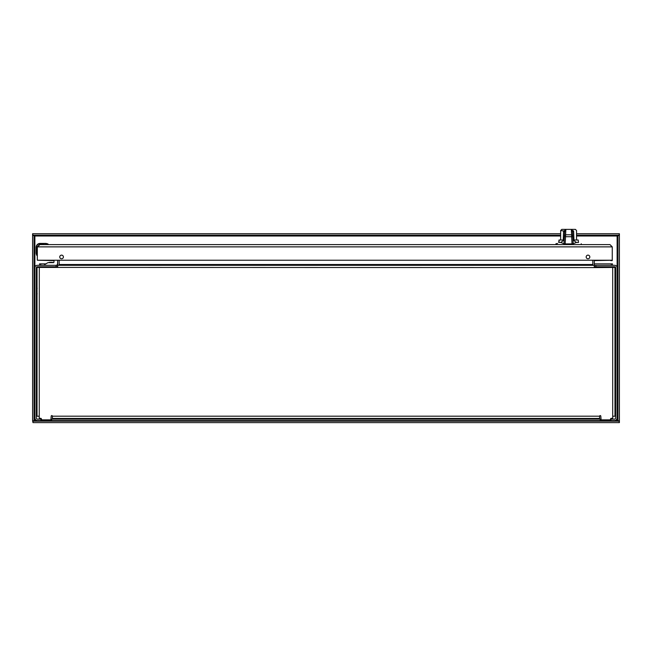 <?xml version="1.0" encoding="UTF-8"?>
<svg xmlns="http://www.w3.org/2000/svg" width="652" height="652" viewBox="0 0 652 652"><rect width="100%" height="100%" fill="white"/><g stroke="black" fill="none" stroke-linecap="round" stroke-linejoin="round"><path stroke-width="0.98" d="M41.492 420.581L41.198 419.13L41.492 420.581L51.19 420.581L51.484 419.13L51.19 420.581M51.777 419.13L51.484 420.581L51.777 419.13L600.223 419.13L600.223 420.581L51.777 420.581M600.223 420.581L600.81 419.13L600.81 420.581L600.223 419.13M610.508 419.13L610.802 420.581L610.508 419.13M611.095 419.13L610.802 420.581L611.095 419.13L614.469 419.13A1.182 1.182 0 0 0 615.651 417.94L615.651 267.597A0.815 0.815 0 0 0 614.836 266.782L595.863 266.782L595.863 265.323L614.836 265.323A2.274 2.274 0 0 1 617.11 267.597L617.11 417.94A2.641 2.641 0 0 1 614.469 420.581L611.095 420.581M40.905 419.13L40.905 420.581L41.198 419.13L37.531 419.13A1.182 1.182 0 0 1 36.349 417.94L36.349 267.597A0.815 0.815 0 0 1 37.164 266.782L57.694 266.782L57.694 265.323L56.137 265.323L56.137 266.782M600.81 420.581L610.508 420.581M40.905 420.581L37.531 420.581A2.641 2.641 0 0 1 34.89 417.94L34.89 267.597A2.274 2.274 0 0 1 37.164 265.323L56.137 265.323M595.863 265.323L594.306 265.323L594.306 266.782L595.863 266.782M592.961 265.201A2.274 2.274 0 0 1 592.847 264.508L592.815 263.049M592.815 264.508L592.815 260.604L592.847 264.508L59.185 264.508L58.753 265.323L59.185 265.323L59.153 260.604L59.185 264.508A2.274 2.274 0 0 1 59.039 265.201M595.121 265.323A0.815 0.815 0 0 1 594.306 264.508L594.306 260.604L612.261 260.221L37.319 260.221L53.969 260.604L53.969 262.047A0.603 0.603 0 0 1 53.366 262.642L47.987 262.642L44.572 264.565L44.572 265.323M56.879 265.323A0.815 0.815 0 0 0 57.694 264.508L57.694 260.604L57.555 263.791A1.532 1.532 0 0 1 56.023 265.323M610.802 418.445L612.741 418.152L612.701 416.212L614.975 416.212L614.975 267.418L594.265 267.597L594.265 265.323L57.735 265.323L57.409 267.418L37.025 267.418L37.025 416.212L39.234 416.212L39.259 418.152L41.198 418.445L41.777 419.855L50.905 419.855L51.19 416.18A0.603 0.603 0 0 1 51.793 415.577A0.603 0.603 0 0 1 52.396 416.18L52.396 418.445L599.604 418.445L599.604 416.18A0.603 0.603 0 0 1 600.207 415.577A0.603 0.603 0 0 1 600.81 416.18L601.095 419.855L610.223 419.855L610.802 418.445M594.265 267.597L57.409 267.418M39.299 267.418L39.259 416.522M59.185 265.323L592.815 265.323M612.456 265.323L612.456 263.864L594.306 263.864M45.819 263.864L39.544 263.864L39.544 265.323M56.92 267.418L56.92 266.782M595.08 266.782L595.08 267.418M578.324 242.161L578.495 242.454C582.081 244.508 582.081 244.508 578.495 242.454L578.177 240.009L572.978 240.009L576.458 242.454L573.173 243.726M564.021 243.726L560.728 242.454L564.216 240.034L559.008 240.009L558.691 242.454C555.105 244.508 555.105 244.508 558.691 242.454L559 241.81M47.213 244.598L555.944 244.598L555.944 243.75L557.582 243.457M559.139 241.167L559.098 240.36M564.159 241.118L564.013 243.905L573.181 243.905L572.521 231.476L571.364 230.017C576.678 229.227 576.678 229.227 571.364 230.017L573.605 230.971C577.501 230.4 577.501 230.4 573.605 230.971L573.939 239.325L572.937 239.325M564.29 238.51L564.241 239.325M563.279 239.325L563.581 230.971C559.693 230.4 559.685 230.4 563.581 230.971L565.822 230.017C560.573 229.235 560.573 229.235 565.822 230.017L565.537 236.709L564.387 236.652L564.013 243.905M563.54 231.468L564.648 231.623L564.339 237.581M564.176 240.792L564.249 239.325L563.246 239.325M573.181 243.905L572.798 236.652L571.657 236.709L571.608 234.793L572.749 235.69L572.521 231.476L573.646 231.468M563.581 230.971L564.665 231.476L564.387 236.652L564.445 235.69L565.586 234.793L571.608 234.793L571.364 230.017M564.216 239.928L564.249 239.325M572.521 231.476L573.605 230.971M565.822 230.017L564.665 231.476M47.18 243.677L48.281 244.337L47.311 244.598M48.069 244.076L47.514 243.807M36.153 252.927L36.153 247.312A3.879 3.879 0 0 1 40.033 243.432L45.648 243.432A4.849 4.849 0 0 1 46.382 243.489A4.849 4.849 0 0 0 45.648 243.432L40.033 243.726C37.865 243.946 36.667 245.144 36.439 247.312L36.21 253.669L36.838 255.421L36.21 253.669A4.849 4.849 0 0 1 36.153 252.927L36.439 252.927M40.033 244.304L46.341 244.598L40.033 244.304L37.319 247.312M48.15 244.304L46.341 243.775L46.341 244.304L47.987 244.598L48.142 244.117M46.382 243.489L47.221 243.954L45.648 243.726M36.406 254.467L36.732 255.234L36.406 254.467M37.319 255.274L36.797 255.356L36.496 253.62L37.025 253.62L37.025 247.312M52.233 262.332L51.1 262.332M49.902 262.332L51.035 262.332M55.917 267.418L55.917 266.782M46.21 267.418L46.21 266.782M36.153 252.161L36.153 250.938M36.153 247.426L36.153 247.312A3.879 3.879 0 0 1 40.033 243.432L40.033 243.726M36.153 250.604L36.439 247.312M36.153 251.134L36.153 247.312M53.969 262.047A0.603 0.603 0 0 1 53.415 262.642L52.421 262.332L53.415 262.642M36.349 292.365L36.349 292.952M36.349 293.05L36.349 292.047M36.349 291.917L36.349 291.036M573.654 419.13L574.241 418.543L567.794 418.543L568.381 419.13M83.619 419.13L84.206 418.543L83.619 419.13M619.009 422.618L32.991 422.618L32.991 421.168L619.009 421.168L619.4 422.618L619.4 420.776L617.941 420.776L617.941 235.185L617.126 236L576.539 236M617.941 420.776L617.126 420.353L617.126 236M617.941 235.576L619.4 235.576L619.4 420.776M619.4 235.576L619.4 233.726L619.009 235.185L576.539 235.185M32.6 420.776L32.6 235.576L34.059 235.576L34.059 420.776L32.6 420.776L32.991 422.618M34.059 235.576L34.874 236L34.874 420.353L36.447 420.353M560.647 235.185L32.991 235.185L32.6 233.726L32.6 235.576M34.059 420.776L34.874 420.353M32.991 233.726L560.647 233.726M576.539 233.726L619.009 233.726M39.585 244.598L37.319 246.863L39.585 244.598L609.987 244.598L581.234 244.598L581.234 243.75M37.319 246.863L37.319 260.221L37.319 246.863L612.261 246.863L609.987 244.598L612.261 246.863L612.261 260.221M61.573 258.787A1.826 1.826 0 0 1 59.992 256.049A1.826 1.826 0 0 1 63.154 256.049A1.826 1.826 0 0 1 61.573 258.787M587.998 258.787A1.826 1.826 0 0 1 586.417 256.049A1.826 1.826 0 0 1 589.579 256.049A1.826 1.826 0 0 1 587.998 258.787M612.261 260.604L610.802 260.604M612.701 416.212L612.701 267.418M52.396 416.18L599.604 416.18M611.242 263.864L611.242 265.323M40.758 263.864L40.758 265.323M578.495 242.454L576.458 242.454M560.728 242.454L558.691 242.454M565.162 243.905L565.537 236.709L571.657 236.709L572.032 243.905M37.319 253.62L37.025 255.429M47.425 266.782L47.425 267.418M54.703 267.418L54.703 266.782M77.759 418.445L84.206 418.445M615.553 420.353L617.126 420.353M560.647 236L34.874 236M576.539 240.009L576.539 230.523L575.39 229.382L561.788 229.382L560.647 230.523L560.647 240.009M564.681 231.085L564.453 235.47M572.798 236.652L572.749 235.69M48.713 262.642L49.707 262.332L48.713 262.642M37.18 288.282L36.349 288.282M36.349 293.791L37.18 293.791M77.759 418.543L78.346 419.13L77.759 418.543"/></g></svg>
